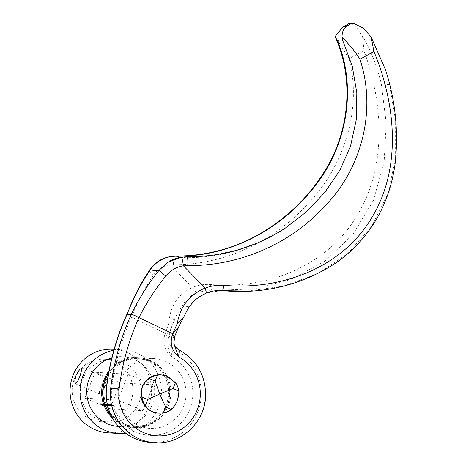 <?xml version="1.0" encoding="UTF-8"?>
<svg xmlns="http://www.w3.org/2000/svg" width="466" height="466" viewBox="0 0 466 466"><rect width="100%" height="100%" fill="white"/><g stroke="black" fill="none" stroke-linecap="round" stroke-linejoin="round"><path stroke-width="0.35" stroke-dasharray="2.33 1.75" d="M105.275 386.128A8.738 1.957 -67.2 0 0 106.597 377.949A8.738 1.957 -67.2 0 0 101.145 385.877A8.738 1.957 -67.2 0 0 99.823 394.055A8.738 1.957 -67.2 0 0 105.275 386.128M158.388 413.15A19.223 18.675 93.5 0 0 177.756 398.22A19.223 18.675 93.5 0 0 166.677 376.167A19.223 18.675 93.5 0 0 160.729 374.775M139.183 425.866A34.95 33.954 93.5 0 0 149.988 428.394A34.95 33.954 93.5 0 0 185.212 401.249A34.95 33.954 93.5 0 0 165.063 361.15A34.95 33.954 93.5 0 0 154.258 358.622A34.95 33.954 93.5 0 0 119.034 385.766A34.95 33.954 93.5 0 0 139.183 425.866M110.745 414.938A34.95 33.954 93.5 0 0 123.979 424.934A34.95 33.954 93.5 0 0 134.785 427.462A34.95 33.954 93.5 0 0 170.008 400.323A34.95 33.954 93.5 0 0 149.86 360.224A34.95 33.954 93.5 0 0 139.054 357.696A34.95 33.954 93.5 0 0 108.508 373.546M109.242 412.923A33.902 32.935 93.5 0 0 123.047 423.885A33.902 32.935 93.5 0 0 133.526 426.338A33.902 32.935 93.5 0 0 167.696 400.009A33.902 32.935 93.5 0 0 148.153 361.115A33.902 32.935 93.5 0 0 137.668 358.663A33.902 32.935 93.5 0 0 108.561 373.231M124.37 423.961A33.902 32.935 93.5 0 0 134.849 426.419A33.902 32.935 93.5 0 0 169.018 400.09A33.902 32.935 93.5 0 0 149.475 361.197A33.902 32.935 93.5 0 0 138.99 358.738A33.902 32.935 93.5 0 0 104.827 385.067A33.902 32.935 93.5 0 0 124.37 423.961M113.803 350.286A41.94 40.746 -86.5 0 1 123.286 349.727A41.94 40.746 -86.5 0 1 136.258 352.762A41.94 40.746 -86.5 0 1 161.102 397.102A41.94 40.746 -86.5 0 1 125.61 433.205M113.372 349.121A41.94 40.746 -86.5 0 1 126.344 352.156A41.94 40.746 -86.5 0 1 150.518 400.271A41.94 40.746 -86.5 0 1 108.252 432.844M90.969 419.435A31.28 30.389 93.5 0 0 100.639 421.701A31.28 30.389 93.5 0 0 132.163 397.405A31.28 30.389 93.5 0 0 114.135 361.517A31.28 30.389 93.5 0 0 104.46 359.257A31.28 30.389 93.5 0 0 72.935 383.547A31.28 30.389 93.5 0 0 90.969 419.435M99.229 419.942A31.28 30.389 93.5 0 0 108.904 422.202A31.28 30.389 93.5 0 0 140.429 397.912A31.28 30.389 93.5 0 0 122.395 362.024A31.28 30.389 93.5 0 0 112.72 359.764A31.28 30.389 93.5 0 0 81.201 384.054A31.28 30.389 93.5 0 0 99.229 419.942M108.997 370.872A34.95 33.954 -86.5 0 1 137.732 357.614A34.95 33.954 -86.5 0 1 148.537 360.142A34.95 33.954 -86.5 0 1 168.686 400.242A34.95 33.954 -86.5 0 1 133.468 427.38A34.95 33.954 -86.5 0 1 122.657 424.852A34.95 33.954 -86.5 0 1 112.347 418.049M118.294 426.454A34.95 33.954 93.5 0 0 118.591 426.472A34.95 33.954 93.5 0 0 153.815 399.333A34.95 33.954 93.5 0 0 133.666 359.234A34.95 33.954 93.5 0 0 122.861 356.706A34.95 33.954 93.5 0 0 111.811 357.9M113.459 405.74L109.9 404.185L113.628 405.752L113.331 406.067L113.954 405.927M111.753 405.443L108.147 404.039L107.955 404.377L108.147 404.039L112.568 405.869L112.393 406.201L112.522 405.874L110.599 405.391L110.727 405.07M105.683 403.929L109.219 405.245L109.044 405.577L109.178 405.251L106.388 403.97L108.788 405.094L105.782 403.935L105.555 404.249L108.59 405.525L108.718 405.204M108.59 405.525L106.161 404.29L108.263 405.175L108.392 404.855L108.654 405.414L107.582 405.065L107.71 404.738M103.231 403.777L107.279 405.123L107.11 405.455L107.244 405.135L106.067 404.54L104.425 403.853L106.854 404.977L103.877 403.818L106.306 404.942L103.33 403.783L103.103 404.104L106.137 405.379L106.265 405.053M106.137 405.379L105.706 405.164L106.563 405.426L106.697 405.1L106.213 404.808L106.085 405.129L107.11 405.455L104.297 404.173L104.425 403.853M104.297 404.173L106.72 405.298L106.883 404.971L106.72 405.298L104.926 404.639L103.749 404.138L103.877 403.818M103.749 404.138L106.178 405.263L106.335 404.937L106.178 405.263L104.477 404.645L103.202 404.109L103.33 403.783M101.873 403.696L106.231 405.49L101.873 403.696L101.745 404.016L106.003 405.81L106.132 405.484M100.207 403.591L104.891 405.373L100.306 403.597L100.079 403.917L104.233 405.665L104.361 405.338M109.935 408.699L84.818 398.139L95.169 372.252L120.286 382.819L109.935 408.699L142.98 410.721L117.863 400.16L84.818 398.139M101.588 403.795L102.52 404.08L101.227 403.638L101.035 403.97L101.227 403.638L104.372 404.96L101.588 403.795L101.419 404.127L101.588 403.795M102.998 404.61L101.099 403.958L104.244 405.28L104.093 404.727L103.965 405.047L102.998 404.61L103.132 404.29M107.168 405.548L102.532 403.713L102.345 404.051L102.532 403.713L107.168 405.548L107.04 405.874L107.267 405.554M107.139 405.88L102.404 404.039L105.549 405.362L105.357 404.785L105.229 405.111L107.04 405.874M108.397 405.187L104.984 403.865L104.798 404.203L104.984 403.865L108.397 405.187L108.269 405.507L108.496 405.193M108.368 405.513L104.856 404.191L108.001 405.513L107.838 404.948L107.704 405.274L108.269 405.507M106.609 403.987L110.145 405.298L109.97 405.63L110.098 405.309L107.308 404.028L109.708 405.152L106.708 403.993L106.481 404.307L109.516 405.583L109.644 405.263M109.516 405.583L107.081 404.342L109.19 405.234L109.318 404.913L109.58 405.472L108.508 405.117L108.636 404.797M108.986 404.092L108.811 404.424L108.986 404.092L113.395 405.921L113.267 406.241L113.349 405.927L108.986 404.092M114.304 405.793L110.745 404.238L114.473 405.804L114.176 406.119L114.793 405.979M142.98 410.721L153.331 384.834L120.286 382.819M153.331 384.834L128.214 374.274L95.169 372.252M117.863 400.16L128.214 374.274M175.536 334.442L175.094 335.205A194.339 188.812 93.5 0 0 174.569 336.37L173.9 335.98L168.791 336.015A194.339 188.812 -86.5 0 1 169.309 334.85C170.247 330.58 171.797 326.072 173.964 321.336L176.847 314.725L182.119 306.121L189.219 306.552L187.285 310.007M175.094 335.205L169.309 334.85M165.331 333.295L131.569 317.177C137.301 302.283 144.559 288.332 153.337 275.324C157.217 269.668 162.529 266.191 169.28 264.898L173.573 264.705C223.418 265.078 273.268 242.209 308.265 203.421C344.246 165.721 362.35 108.863 349.028 58.588L364.01 50.911C383.25 102.934 387.491 167.445 356.036 217.296C325.251 267.723 264.822 289.537 210.393 284.505C204.213 284.068 198.335 285.029 192.773 287.388L192.662 287.283C178.047 294.203 170.119 306.051 168.884 322.839L165.413 333.33A197.834 192.208 93.5 0 0 164.877 334.518C162.36 342.894 164.387 350.141 170.97 356.257C171.983 352.051 173.183 349.809 174.564 349.535L178.833 349.82M184.606 315.197L179.754 324.546M164.877 334.518A3.495 0.297 -156 0 0 168.791 336.015C167.282 342.935 168.01 349.681 170.97 356.257A41.94 40.746 -86.5 0 1 190.245 408.187A41.94 40.746 -86.5 0 1 142.375 434.26A41.94 40.746 -86.5 0 1 111.677 388.551A236.279 229.557 -86.5 0 1 131.569 317.177L127.096 314.288M192.662 287.283L169.443 265.055M180.371 257.343L183.266 257.692L186.895 256.807L211.43 255.403L235.423 250.597L258.677 242.442L280.381 231.218M168.442 261.95C171.546 260.214 173.806 259.189 175.222 258.88C178.245 258.03 180.925 257.634 183.266 257.692L183.266 257.692C204.131 258.024 224.449 254.844 244.225 248.151C258.776 243.2 272.476 236.512 285.326 228.09M220.785 290.557L211.879 290.015L215.909 290.301L253.743 288.943L290.79 279.536L324.755 261.31L352.966 234.468L373.318 200.642L384.106 162.465L386.215 123.047L381.322 84.101L389.477 84.596L395.622 120.845L395.605 157.63L388.032 193.606L371.74 226.295L347.787 253.521L317.608 273.717L283.573 286.112L247.994 291.122M182.119 306.121C185.654 299.824 190.71 295.24 197.281 292.363L211.238 289.969L221.443 290.592L206.496 292.928C199.343 295.776 193.582 300.32 189.219 306.552M211.238 289.969L211.879 290.015A6.99 1.969 -85.4 0 1 211.867 290.009L211.238 289.969M181.257 257.209L186.895 256.807M153.337 275.324A6.99 2.336 33.9 0 1 149.633 270.053M169.344 264.892C168.442 259.568 168.925 256.795 170.789 256.568M335.101 36.564L349.028 58.588M389.477 84.596L385.539 69.9M364.01 50.911L362.571 36.499C366.026 41.649 369.777 49.32 373.819 59.514C375.613 63.638 380.402 79.173 381.322 84.101M210.393 284.505A6.99 1.969 -85.4 0 0 211.867 290.009L219.678 290.528M176.847 314.725C174.942 318.208 172.292 320.911 168.884 322.839M197.281 292.363C195.848 292.281 194.339 290.627 192.749 287.4M174.68 336.347A3.495 0.297 -156 0 1 174.569 336.37L173.865 343.483M350.519 23.3L356.688 27.675L362.571 36.499M173.964 321.336L170.707 328.914C170.084 332.456 168.319 333.93 165.413 333.33M178.571 327.08L181.035 321.767M104.233 405.665L104.891 405.373M104.763 405.694L104.466 405.193M104.337 405.519L103.901 405.49L104.029 405.164M103.901 405.49L102.625 404.954L102.753 404.628M102.625 404.954L103.19 404.657M103.056 404.977L102.765 404.476M102.631 404.803L102.2 404.773L102.328 404.447M102.2 404.773L100.173 403.923L100.306 403.597M102.392 404.401L102.52 404.08M102.304 404.337L102.433 404.01M102.258 404.593L102.386 404.267M103.365 405.024L103.493 404.698M102.287 404.57L102.415 404.243M102.666 404.727L103.871 405.123L102.666 404.727L102.8 404.401L104.005 404.803L102.8 404.401M103.918 405.117L104.046 404.791L103.918 405.117M103.271 404.762L103.405 404.441M103.382 404.995L103.51 404.669M106.003 405.81L106.231 405.49M106.102 405.816L101.844 404.022L101.972 403.702M102.881 404.086L103.009 403.766M102.782 404.08L102.91 403.76M103.306 404.302L103.435 403.981M103.563 404.68L103.691 404.354M105.549 405.362L105.229 405.111L105.549 405.362M102.776 404.197L105.176 405.204L102.776 404.197L102.904 403.871L105.304 404.878L102.904 403.871L102.776 404.197M105.223 405.193L105.351 404.872L105.223 405.193M104.291 404.715L104.419 404.395M103.656 404.68L103.79 404.36M106.236 405.385L106.365 405.059M105.706 405.164L105.84 404.838M106.248 405.35L106.376 405.024M106.563 405.426L106.085 405.129L106.563 405.426M104.198 404.168L104.326 403.847M103.65 404.133L103.778 403.812M105.333 404.238L105.462 403.911M105.234 404.232L105.363 403.906M105.759 404.453L105.887 404.127M106.015 404.826L106.143 404.505M108.001 405.513L107.704 405.274L108.001 405.513M105.229 404.348L107.629 405.356L105.229 404.348L105.357 404.022L107.757 405.03L105.357 404.022L105.229 404.348M107.675 405.344L107.803 405.018L107.675 405.344M106.743 404.867L106.871 404.546M106.108 404.832L106.242 404.511M108.689 405.537L108.817 405.21M108.141 405.303L108.269 404.977M106.254 404.296L106.388 403.97M106.161 404.29L106.289 403.964M108.263 405.175L108.654 405.414L108.263 405.175M107.582 405.065L105.654 404.255L105.782 403.935M109.615 405.589L109.743 405.269M109.067 405.362L109.195 405.036M107.18 404.348L107.308 404.028M107.081 404.342L107.215 404.022M109.19 405.234L109.58 405.472L109.19 405.234M108.508 405.117L106.58 404.313L106.708 403.993M110.599 405.391L109.708 404.942L109.836 404.616M109.708 404.942L108.764 404.575L108.893 404.249M108.764 404.575L108.019 404.366L108.933 404.878L109.061 404.558M108.933 404.878L110.285 405.373L110.413 405.047M110.285 405.373L111.007 405.735L111.135 405.408M111.007 405.735L112.393 406.201L111.624 405.764M108.444 404.54L110.209 405.28L108.444 404.54L108.578 404.22L110.337 404.96L108.578 404.22L108.444 404.54M110.25 405.274L110.378 404.948L110.25 405.274M110.634 405.461L111.962 406.02L110.634 405.461L110.762 405.14L112.09 405.7L110.762 405.14L111.228 405.414L111.1 405.735L110.634 405.461M111.543 405.764L111.962 406.02L112.09 405.7L111.671 405.443L111.543 405.764M109.603 404.931L109.731 404.605M109.015 404.878L109.149 404.558M110.669 405.309L113.221 406.253L108.858 404.412L110.669 405.309L110.803 404.989M111.415 405.356L111.543 405.03M111.316 405.35L109.283 404.593L111.316 405.35L111.45 405.024L112.929 405.746L109.411 404.272L111.45 405.024M112.824 406.067L112.958 405.74L112.824 406.067M109.26 404.599L109.411 404.272L109.26 404.599M110.232 404.907L110.36 404.587M113.821 406.247L114.153 405.938M114.024 406.265L109.871 404.517L109.999 404.191M109.871 404.517L109.9 404.185M109.772 404.511L113.5 406.078L113.628 405.752M114.665 406.3L114.997 405.991M114.863 406.311L110.71 404.564L110.844 404.243M110.71 404.564L110.745 404.238M110.617 404.558L114.339 406.131L114.473 405.804M150.786 442.45A48.93 47.538 93.5 0 0 199.745 405.909A48.93 47.538 93.5 0 0 174.564 349.535A10.485 10.188 -86.5 0 1 169.764 335.73M173.9 335.98A10.485 10.188 -86.5 0 0 178.694 349.785A48.93 47.538 -86.5 0 1 203.881 406.166A48.93 47.538 -86.5 0 1 154.922 442.7M173.573 264.705A6.99 2.26 90.6 0 1 175.863 256.096M111.677 388.551L106.388 387.828M105.939 404.867L106.067 404.54M105.84 404.861L105.974 404.535M104.926 404.639L105.06 404.313M105.194 404.785L105.322 404.459M104.477 404.645L104.605 404.319M107.803 404.948L107.937 404.622M107.588 404.89L107.716 404.564M106.749 404.721L106.883 404.395M108.729 405.001L108.858 404.68M108.508 404.942L108.642 404.622M107.675 404.773L107.803 404.453M110.768 405.315L110.902 404.995M106.597 377.949L82.301 367.732M149.988 428.394L134.785 427.462M133.526 426.338L134.849 426.419M100.639 421.701L108.904 422.202M133.468 427.38L118.591 426.472M137.732 357.614L122.861 356.706M104.46 359.257L112.72 359.764M123.286 349.727L114.118 349.168M137.668 358.663L138.99 358.738M154.258 358.622L139.054 357.696M225.824 290.906L226.202 290.93M104.431 404.948L104.302 405.269M105.73 405.03L105.601 405.35M106.731 405.094L106.603 405.414M108.188 405.175L108.06 405.502M108.823 405.088L108.695 405.408M109.749 405.146L109.621 405.467M112.131 405.688L112.003 406.014M110.727 405.146L110.599 405.467M99.823 394.055L75.527 383.838"/><path stroke-width="0.7" d="M80.158 375.567L82.301 367.732L79.511 369.602L76.028 375.316L74.758 381.002L75.527 383.838L77.566 381.654L80.158 375.567M173.049 388.545L175.437 382.58L166.84 376.178L160.729 374.775A19.223 18.675 93.5 0 0 141.361 389.704A19.223 18.675 93.5 0 0 152.44 411.758A19.223 18.675 93.5 0 0 158.388 413.15L152.603 411.769C149.4 410.395 146.976 408.292 145.334 405.449A19.223 18.675 93.5 0 1 141.932 397.049C140.214 389.442 142.678 383.279 149.324 378.567L155.114 381.002L159.721 393.974L173.049 388.545L178.839 390.974A19.223 18.675 93.5 0 0 175.437 382.58M178.839 390.974C178.816 398.477 176.346 404.639 171.441 409.463A19.223 18.675 93.5 0 1 163.269 412.993L158.795 413.173M125.61 433.205A41.94 40.746 -86.5 0 1 118.166 433.45A41.94 40.746 -86.5 0 1 105.2 430.415A41.94 40.746 -86.5 0 1 80.222 387.124A41.94 40.746 -86.5 0 1 113.803 350.286M118.166 433.45L108.252 432.844A41.94 40.746 -86.5 0 1 95.285 429.809A41.94 40.746 -86.5 0 1 71.106 381.695A41.94 40.746 -86.5 0 1 113.372 349.121L114.118 349.168M111.811 357.9A34.95 33.954 93.5 0 0 86.833 389.524A34.95 33.954 93.5 0 0 107.786 423.943A34.95 33.954 93.5 0 0 118.294 426.454M149.324 378.567A19.223 18.675 93.5 0 1 157.496 375.037L155.114 381.002M163.269 412.993L165.657 407.028L171.441 409.463M112.347 418.049A34.95 33.954 -86.5 0 1 108.997 370.872M108.561 373.231A33.902 32.935 93.5 0 0 109.242 412.923M108.508 373.546A34.95 33.954 93.5 0 0 110.745 414.938M127.102 314.346L127.096 314.288A243.269 236.349 93.5 0 0 106.586 387.828A48.93 47.538 93.5 0 0 150.786 442.45C142.584 441.908 135.018 439.403 128.08 434.924C112.015 423.489 104.786 407.791 106.388 387.828L110.716 388.079A243.269 236.349 -86.5 0 1 131.226 314.538L127.102 314.346C133.229 298.391 141 283.485 150.407 269.633C154.467 270.909 157.386 271.09 159.168 270.169L168.442 261.95L181.309 257.185C174.057 258.578 171.744 260.08 168.442 261.95L168.57 261.869M119.11 389.005L110.716 388.079A48.93 47.538 -86.5 0 0 154.922 442.7C180.855 444.989 205.36 422.068 205.611 395.523C205.506 374.88 196.582 359.647 178.833 349.826C175.187 347.03 173.533 344.916 173.865 343.483L178.402 356.711C171.826 350.595 169.793 343.349 172.315 334.972A197.834 192.208 -86.5 0 1 172.845 333.784L139.002 317.631A236.279 229.557 93.5 0 0 119.11 389.005A41.94 40.746 93.5 0 0 149.807 434.714A41.94 40.746 93.5 0 0 197.677 408.641A41.94 40.746 93.5 0 0 178.402 356.711C179.247 352.494 179.346 350.187 178.694 349.785M131.167 314.591C138.804 298.735 148.136 283.928 159.168 270.169A6.99 0.542 38.8 0 0 165.745 276.082C155.312 288.99 146.394 302.836 138.984 317.626L139.002 317.631M172.77 333.749L177.336 323.352C180.097 306.657 189.347 294.891 205.092 288.04L205.197 288.145C211.29 285.827 217.5 284.883 223.826 285.326C279.548 290.44 341.339 268.707 371.449 218.239C402.216 168.343 395.593 103.691 373.924 51.516L359.95 59.258C376.639 109.737 362.152 166.816 326.398 204.527C291.815 243.345 240.007 266.092 187.874 265.579L183.499 265.911L205.092 288.04M183.499 265.911L183.348 265.76C176.224 267.03 170.352 270.472 165.745 276.082M247.994 291.122L221.443 290.592C212.56 290.475 210.527 291.675 206.549 292.945L198.889 297.034L194.683 300.43L189.936 305.807L187.285 310.007L178.571 327.08L172.845 333.784M179.754 324.546L174.68 336.347A3.495 0.297 -156 0 0 172.315 334.972M348.376 24.011L344.036 26.393L346.203 26.527L350.251 24.121L348.376 24.011L348.883 23.661L350.519 23.3L353.91 23.51L350.251 24.121M280.381 231.218L285.326 228.09L306.564 211.68L324.849 192.347L339.941 170.265L350.589 145.858L356.286 119.634L356.822 92.856L352.273 66.219L342.877 40.862C342.114 39.831 340.262 39.715 337.32 40.525C357.69 88.82 346.593 149.481 311.533 190.291C278.051 231.893 227.035 257.022 176.125 256.149L180.371 257.343M226.208 290.93L226.202 290.93C265.964 293.9 302.533 284.557 335.916 262.911C344.118 257.197 351.626 250.673 358.441 243.328C378.427 221.915 390.642 195.458 395.081 163.956C398.675 132 395.494 100.65 385.539 69.9L371.152 37.024L373.924 51.516M223.826 285.326A6.99 1.34 -85.4 0 1 222.096 290.638L220.785 290.557M149.633 270.053C156.454 260.319 164.038 257.838 170.358 256.539L175.863 256.096A6.99 2.26 90.6 0 1 176.125 256.149L170.789 256.568C162.267 258.141 155.475 262.492 150.407 269.633A6.99 2.336 33.9 0 0 149.633 270.053L149.633 270.053C142.596 280.549 136.515 291.652 131.377 303.354L127.096 314.288M131.226 314.538C132.635 314.597 135.222 315.622 138.984 317.626M181.257 257.209C181.926 257.593 182.649 260.436 183.412 265.748M359.95 59.258C356.327 53.666 353.333 49.53 350.968 46.85L342.061 36.989L342.877 40.862M170.358 256.539L170.789 256.568M337.32 40.525L335.101 36.564L342.836 26.987L344.036 26.393M177.336 323.352L183.61 317.113M205.168 288.157L206.496 292.928M346.203 26.527C343.425 28.752 342.044 32.241 342.061 36.989M371.152 37.024L363.305 28.1L353.91 23.51M157.496 375.037L161.137 374.804M141.932 397.049L147.716 399.484L145.334 405.449M165.657 407.028L159.721 393.974L147.716 399.484M186.895 256.807A6.99 1.031 90.7 0 1 186.988 256.778A6.99 1.031 90.7 0 1 187.874 265.579M154.922 442.7L150.786 442.45M181.309 257.185L186.988 256.778C222.649 256.987 255.426 247.423 285.326 228.09L284.936 228.346M219.678 290.528L225.824 290.906M335.456 37.496C354.137 79.237 349.75 131.424 324.552 171.418C316.344 184.449 306.861 196.18 296.091 206.607C261.473 239.384 221.397 255.881 175.863 256.096M106.388 387.828C109.469 362.14 116.343 337.553 127.002 314.072M342.836 26.987L348.883 23.661M173.865 343.483L174.68 336.347"/></g></svg>
